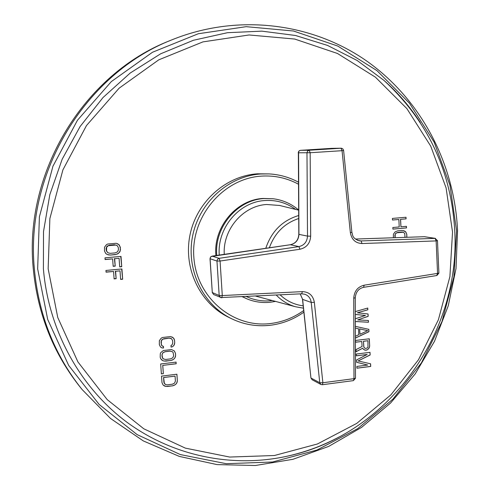 <?xml version="1.0" encoding="UTF-8"?>
<svg xmlns="http://www.w3.org/2000/svg" width="490" height="490" viewBox="0 0 490 490"><rect width="100%" height="100%" fill="white"/><g stroke="black" fill="none" stroke-linecap="round" stroke-linejoin="round"><path stroke-width="0.73" d="M80.636 387.706C53.232 353.449 37.418 313.478 33.185 267.797C23.961 171.91 84.36 73.898 169.699 40.737L171.923 39.825C85.946 73.231 25.045 172.057 34.343 268.728C38.606 314.776 54.537 355.06 82.149 389.575L80.636 387.706M163.538 347.998L163.421 346.332L162.417 346.173L161.29 344.341L161.369 340.697L162.919 339.123L169.136 338.137L171.488 338.706L172.603 340.538L172.774 343.024L171.929 345.076L170.967 345.462L171.077 347.122L172.694 346.657L173.925 345.401L174.734 342.798L174.562 340.311L173.411 337.935L170.679 336.569L162.472 337.494L161.192 338.198L159.373 340.642L159.317 344.568L160.481 346.957L161.878 347.912L163.538 347.998L163.372 346.326M175.457 353.296L174.311 350.926L171.58 349.572L163.384 350.528L160.873 352.5L160.291 353.682L160.212 357.326L160.64 358.668L162.766 360.652L164.119 361.044L170.692 360.536L173.576 359.36L174.808 358.098L175.61 355.501L175.457 353.296L174.256 350.889M176.069 362.116L160.683 363.966L161.382 373.919L163.354 373.674L162.772 365.387L176.179 363.77L176.069 362.116M177.356 380.816L176.902 374.225L161.541 376.124L162.006 382.745L163.164 385.097L165.896 386.42L172.449 385.869L175.328 384.675L176.553 383.413L177.356 380.816L176.847 374.231M355.317 314.445L365.485 315.45L355.33 318.794M355.336 321.514L368.474 322.255L368.388 320.478L357.737 319.909L368.174 316.338L368.057 313.968L357.369 312.779L367.843 309.815L367.757 308.039L355.311 311.597M355.379 337.224L355.422 338.082L368.958 331.712L368.835 329.347L355.348 326.34M358.49 328.772L355.354 328.086L358.49 328.772L358.796 334.701L355.379 336.281M361.804 341.481L362.061 346.497L356.022 349.615L356.132 351.685L362.741 348.2L363.384 349.303L365.491 350.234L367.518 349.688L368.645 348.66L369.46 347.373L369.674 345.866L369.313 338.792L355.55 340.446L355.642 342.222L361.804 341.481L355.636 342.179M367.714 365.05L356.898 366.434L356.99 368.204L370.716 366.44L370.581 363.801L358.092 360.946L370.14 354.987L370.005 352.341L356.255 354.05L356.346 355.82L367.175 354.466L356.561 359.948L356.683 362.306L367.714 365.05L356.683 362.294M392.484 220.022L398.86 219.477L399.215 226.956L392.839 227.519L392.919 229.118L406.498 227.917L406.424 226.319L400.949 226.803L400.593 219.33L406.075 218.859L406.002 217.26L392.404 218.418L392.484 220.022L398.86 219.477M406.755 237.301L406.798 234.306L405.824 231.99L404.624 231.029L401.99 230.459L397.653 230.845L395.087 231.88L393.452 234.171L393.354 237.754M120.32 247.26L119.113 244.767L116.271 243.285L107.745 244.014L106.422 244.706L104.542 247.181L104.48 250.947L105.699 253.44L107.151 254.469L110.287 255.057L115.395 254.604L118.384 253.477L120.252 251.009L120.32 247.26L118.85 244.663L117.453 243.671M105.123 259.559L112.627 258.885L113.178 266.321L115.217 266.137L114.672 258.702L119.082 258.304L119.713 266.872L121.747 266.689L120.993 256.411L104.995 257.838L105.123 259.559M106.073 272.164L113.564 271.466L114.115 278.89L116.148 278.694L115.597 271.276L120.007 270.866L120.638 279.416L122.665 279.22L121.912 268.967L105.944 270.449L106.073 272.164M298.441 182.17C289.308 177.257 279.527 174.501 269.09 173.913L257.434 173.815C225.59 175.873 196.41 202.094 189.906 235.421C183.236 268.722 200.263 303.727 228.897 317.416L231.88 318.861C243.947 324.582 256.57 326.732 269.757 325.305M161.878 347.912L163.482 347.961M160.481 346.951L161.822 347.869M173.411 337.935L172.021 336.973M174.14 338.964L173.356 337.898M174.562 340.311L174.085 338.927M174.734 342.798L174.507 340.274M174.507 344.219L174.679 342.761M173.925 345.401L174.446 344.182M172.694 346.657L173.87 345.364M171.077 347.073L172.639 346.62M171.488 338.706L170.465 338.265M169.136 338.137L170.41 338.229M164.211 338.694L169.081 338.1M162.919 339.123L164.156 338.657M161.97 339.791L162.864 339.086M161.369 340.697L161.914 339.754M161.118 341.842L161.314 340.66M161.29 344.341L161.063 341.806M161.7 345.413L161.241 344.305M162.417 346.173L161.645 345.377M175.61 355.501L175.402 353.259M175.383 356.922L175.555 355.464M174.808 358.098L175.322 356.879M173.576 359.36L174.746 358.061M172.309 360.07L173.521 359.317M170.692 360.536L172.253 360.027M165.779 361.124L170.636 360.499M164.119 361.044L165.724 361.087M162.766 360.652L164.064 361.007M161.369 359.691L162.717 360.609M163.311 358.913L162.135 357.051L161.976 354.84L162.827 352.782L165.069 351.685L169.987 351.11L172.333 351.667L173.099 352.463L173.656 355.734L172.805 357.78L170.575 358.882L165.663 359.47L163.311 358.913L162.594 358.159L162.031 354.876L162.882 352.825L165.124 351.722L170.042 351.146L172.388 351.71M176.179 363.77L176.014 362.122M162.772 365.387L176.124 363.727M163.354 373.674L162.717 365.35M161.382 373.864L163.299 373.631M177.129 382.231L177.3 380.773M176.553 383.413L177.068 382.188M175.328 384.675L176.498 383.364M174.06 385.385L175.267 384.626M172.449 385.869L174.005 385.342M167.556 386.488L172.394 385.82M165.896 386.42L167.5 386.445M164.548 386.034L165.847 386.377M163.152 385.079L164.499 385.991M165.087 384.301L163.917 382.451L163.568 377.49L175.065 376.118L175.402 381.061L174.562 383.107L172.339 384.221L167.439 384.84L166.11 384.73L164.377 383.56L163.623 377.533L175.065 376.118M355.317 314.421L365.485 315.45M367.843 309.815L367.672 308.063M357.369 312.779L367.757 309.79M368.174 316.338L367.966 313.955M357.737 319.909L368.088 316.307M368.474 322.255L368.296 320.472M355.336 321.483L368.388 322.224M368.958 331.712L368.75 329.329M355.422 338.002L368.866 331.681M359.593 328.9L367.727 330.67L359.96 334.266L359.593 328.9L367.727 330.67M359.96 334.266L359.685 328.931M369.674 345.866L369.227 338.804M369.46 347.373L369.583 345.83M368.645 348.66L369.368 347.337M367.518 349.688L368.554 348.623M366.661 350.087L367.433 349.652M365.491 350.234L366.569 350.05M364.554 350.019L365.405 350.197M362.741 348.2L356.126 351.606M364.799 348.243L363.758 346.84L363.47 341.23L367.947 340.74L367.984 347.257L367.433 347.918L365.693 348.427L364.799 348.243L363.849 346.877L363.47 341.23M363.562 341.267L367.947 340.74M367.175 354.466L356.346 355.771M370.14 354.987L369.913 352.353M358.092 360.946L370.048 354.95M370.716 366.44L370.495 363.776M356.99 368.149L370.63 366.398M406.075 218.859L405.904 217.266M400.593 219.33L405.977 218.846M400.949 226.803L400.502 219.318M406.498 227.917L406.333 226.331M392.919 229.1L406.406 227.905M406.798 234.306L405.726 231.978L403.368 230.594M406.896 236.437L406.7 234.293M406.657 237.301L406.804 236.419M395.038 237.699L394.873 235.359L395.651 233.418L397.635 232.432L401.971 232.046L403.233 232.223L404.734 233.424L405.003 237.362M395.13 237.693L395.203 234.281L396.588 232.817L403.233 232.223M120.485 249.545L120.056 247.15M120.252 251.009L120.222 249.435M119.658 252.209L119.989 250.898M118.384 253.477L119.395 252.099M117.073 254.169L118.127 253.361M115.395 254.604L116.81 254.053M110.287 255.057L115.132 254.488M108.56 254.923L110.036 254.941M107.059 254.402L108.308 254.806M107.708 252.687L106.281 250.653L106.11 248.363L106.985 246.262L109.307 245.196L114.415 244.755L117.116 245.521L118.286 247.438L118.451 249.722L117.582 251.817L115.266 252.889L110.158 253.336L107.708 252.687L106.532 250.77L106.618 247.291L108.217 245.704L116.056 245.031M105.117 259.418L112.627 258.885M121.747 266.689L120.736 256.429M119.701 266.719L121.477 266.554M119.082 258.304L114.672 258.702M115.217 266.137L114.409 258.579M113.172 266.174L114.96 266.009M106.061 272.005L113.564 271.466M122.665 279.22L121.661 268.992M120.626 279.245L122.396 279.073M120.007 270.866L115.597 271.276M116.148 278.694L115.34 271.142M114.103 278.718L115.891 278.553M242.544 296.75L247.334 299.023L242.342 296.762M215.912 255.572C213.162 227.354 236.113 199.816 262.983 198.45L273.071 198.744L263.963 198.566C237.172 199.938 214.222 227.274 216.752 255.449M210.014 258.738L212.293 292.542L210.094 258.793L210.357 257.489L211.227 256.503L290.484 244.706C295.727 243.469 298.545 240.039 298.943 234.416L298.575 151.759L299.365 150.755L300.511 150.332L332 148.347M212.054 256.154L210.559 257.011L210.014 258.72L216.96 261.041L219.183 295.513L220.598 297.577L301.564 293.804M290.307 244.731L212.121 256.123L219.11 258.322L217.517 259.253L216.96 261.041L220.071 261.035L219.11 258.322L298.888 246.611L290.38 244.7C295.55 243.518 298.361 240.069 298.814 234.367M353.382 380.626L355.489 378.249L353.982 378.66L353.431 380.62L322.371 384.717L322.879 382.745L353.982 378.66L353.755 298.098C354.288 291.109 357.749 286.809 364.137 285.198L437.564 273.389L436.131 240.915L362.018 243.542C355.501 243.193 351.618 239.573 350.356 232.677L342.051 150.687L310.158 152.733L310.672 236.186C310.164 243.316 306.593 247.664 299.966 249.245L220.071 261.035L222.289 295.556L219.183 295.513L212.293 292.542L213.683 294.564L221.743 297.785L222.289 295.556L302.373 291.63C309.08 291.899 313.073 295.47 314.353 302.342L322.879 382.745L319.762 382.721L320.889 384.454L322.328 384.724M353.755 298.098L355.274 297.828L355.489 378.207M364.137 285.198L363.623 287.324L436.927 275.496L438.899 273.077L437.564 273.389L436.731 275.49M437.472 240.627L435.096 238.379L436.131 240.915L437.472 240.651L438.899 273.046M300.499 150.332L309.178 150.246L307.61 151.03L306.979 152.751L310.158 152.733L309.178 150.246L341.022 148.225L342.051 150.687L343.6 150.436L342.976 149.027L341.646 148.268L331.767 148.354M298.232 152.788L306.979 152.751L307.512 236.1L298.814 234.349L298.355 152.01L299.078 150.92L300.511 150.332L331.895 148.347L341.126 148.219M424.15 236.713L355.415 239.047M302.502 299.292L310.93 377.9L302.63 299.39L300.217 293.89M37.657 268.863L47.683 319.394L68.686 365.436L99.176 404.489L137.145 434.624L180.302 454.561L226.215 463.693L272.52 462.009L317.005 450.016L357.718 428.627L392.986 399.08L421.431 362.839L441.992 321.538L453.875 276.93L456.6 230.876L449.973 185.269L434.122 142.076L409.505 103.231L376.963 70.633L337.733 46.048L293.455 31.005L246.194 26.674L198.328 33.736L152.482 52.258L111.34 81.573L77.445 120.271L52.945 166.226L39.408 216.77L37.657 268.863M420.144 122.322C409.952 106.685 397.843 92.677 383.829 80.293L357.228 60.54L327.547 45.429L295.482 35.482L261.825 31.146L227.483 32.695L193.415 40.272L160.64 53.808L130.181 73.053L103.035 97.516L80.097 126.543L62.163 159.25L49.827 194.64L43.512 231.58L43.402 268.894C48.596 331.056 80.599 387.951 127.229 422.454C174.128 456.717 233.32 468.06 287.342 456.172C305.601 452.068 322.965 445.618 339.435 436.823M48.155 268.783L57.759 317.508L77.928 361.938L107.243 399.656L143.803 428.805L185.392 448.142L229.694 457.054L274.406 455.51L317.41 443.989L356.793 423.36L390.934 394.811L418.485 359.758L438.391 319.78L449.9 276.605L452.527 232.021L446.09 187.897L430.722 146.124L406.878 108.596L375.383 77.144L337.451 53.471L294.686 39.041L249.073 34.968L202.915 41.895L158.748 59.847L119.131 88.182L86.503 125.532L62.916 169.852L49.87 218.571L48.155 268.783M269.09 173.913L260.686 173.987C228.585 176.063 199.154 202.523 192.588 236.156C185.863 269.757 203.025 305.068 231.88 318.861C243.983 324.601 256.65 326.757 269.874 325.323C282.246 323.847 293.584 319.455 303.88 312.148M298.459 184.216C286.975 177.999 274.633 175.304 261.433 176.118C223.287 178.336 190.8 216.568 193.826 256.919C196.282 297.326 232.885 328.196 270.266 323.553C282.442 322.108 293.59 317.759 303.702 310.507M295.635 209.414C286.485 202.774 276.231 199.81 264.876 200.539C239.138 201.88 217.058 227.997 219.257 255.082M246.452 296.56C254.218 300.18 262.352 301.564 270.86 300.707L272.244 300.535M298.643 210.155L279.649 205.475L266.652 204.495C243.034 205.775 222.693 229.461 224.255 254.353M255.688 296.101L295.586 306.777L303.451 308.179L295.586 306.777C288.175 304.67 281.738 300.768 276.28 295.078M298.698 218.516C284.531 223.244 274.749 232.995 269.353 247.769M280.17 294.888C286.736 301.087 294.417 304.737 303.2 305.827M298.68 215.52C282.454 220.414 271.491 231.341 265.788 248.289M299.966 249.245L298.888 246.611C304.223 245.343 307.101 241.84 307.512 236.1L310.672 236.186M302.373 291.63L301.687 293.816L304.921 294.269C308.535 295.672 310.636 298.392 311.224 302.422L319.762 382.721L311.07 378.078L312.179 379.781L320.889 384.454M301.773 293.798L304.921 294.269M314.353 302.342L311.224 302.422L302.63 299.39L300.174 293.896M363.451 287.318L363.623 287.324C358.545 288.567 355.765 292.065 355.274 297.828L355.274 297.804M362.018 243.542L361.087 240.945L435.096 238.379L424.316 236.707L355.428 239.059M350.356 232.677L351.875 232.291C352.947 235.561 351.967 237.975 359.207 240.804L361.087 240.945L357.443 240.272M343.6 150.436L351.875 232.266M82.149 389.575L110.483 418.435L143.294 440.908L179.273 456.398L217.088 464.606L255.413 465.5L293.008 459.289L328.729 446.396L361.559 427.39L390.61 402.988L415.128 373.999L434.501 341.297L448.246 305.834L456.006 268.594L457.556 230.606C454.598 164.34 421.719 100.26 367.335 61.471C312.871 23.061 238.269 12.973 171.923 39.825M420.34 122.623C410.112 106.857 397.935 92.751 383.829 80.293C427.923 121.036 451.578 171.469 454.781 231.599C460.398 333.659 387.951 434.722 287.342 456.172C305.625 452.074 323.014 445.606 339.509 436.786M247.334 299.023C254.733 301.987 262.389 303.065 270.302 302.25L275.496 301.411M298.637 209.989C291.232 203.699 282.712 199.951 273.071 198.744M435.457 238.397L424.671 236.731M310.93 377.943L312.179 379.781M212.213 292.475L213.683 294.564"/></g></svg>

